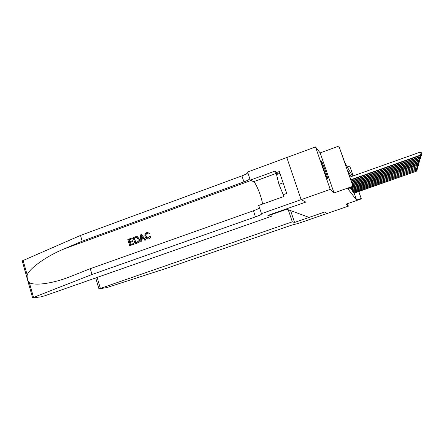 <?xml version="1.0" encoding="UTF-8"?>
<svg xmlns="http://www.w3.org/2000/svg" width="444" height="444" viewBox="0 0 444 444"><rect width="100%" height="100%" fill="white"/><g stroke="black" fill="none" stroke-linecap="round" stroke-linejoin="round"><path stroke-width="0.67" d="M321.473 161.216L321.378 161.139C320.346 160.278 326.556 177.989 327.539 178.71L327.605 178.76C328.571 179.459 322.572 162.299 321.473 161.216M347.247 166.938L349.694 166.062L353.263 175.88M358.78 191.547L361.361 198.868L346.165 204.123L348.357 206.144L327.278 213.414L324.658 212.032L294.566 222.438L292.313 221.839L98.951 288.911L107.021 287.523L167.027 268.143L291.547 225.164L298.285 223.421L327.278 213.414L324.642 212.027L309.085 217.405L286.191 208.991L305.783 202.103L301.143 199.656L286.818 157.542L315.506 146.936L330.225 189.394L334.032 192.912L352.98 186.258L338.85 146.054L344.982 163.02L352.558 176.129M334.032 192.912L320.152 152.919L315.506 146.936M320.152 152.919L338.85 146.054M348.357 206.144L347.491 203.663M22.217 260.883L80.503 235.448L82.19 241.192L63.853 249.006C46.476 256.16 29.77 268.143 27.173 274.897C26.868 277.972 27.595 280.558 29.36 282.667C34.549 285.836 51.743 283.733 68.481 277.322L90.276 268.692L91.991 274.514L255.461 216.872C258.941 215.623 261 214.668 261.644 214.008L258.674 205.467L283.91 196.476L283.294 194.65L286.707 193.434L279.309 171.528L275.924 172.772L275.313 170.962L250.283 180.136L247.597 172.033L286.807 157.531L301.132 199.656L330.225 189.394M353.591 192.363L354.062 193.196M352.997 191.542L353.485 192.396M352.392 190.698L352.891 191.58M351.765 189.832L352.275 190.737M351.121 188.939L351.648 189.871M350.455 188.012L350.999 188.978M351.248 176.595L347.63 170.557L353.341 186.796L347.785 188.744L356.61 200.078L354.179 193.151M361.361 198.868L358.685 191.58M356.61 200.078L361.127 198.518M353.341 186.796L352.98 186.258M353.169 175.918L349.694 166.062M350.86 179.742L420.64 155.056L420.524 155.461L350.971 180.064M349.916 177.067L419.636 152.325L420.64 155.056L421.8 153.829L420.524 155.461M419.636 152.325L421.4 152.742L421.8 153.829M325.619 174.542L322.461 165.69M279.914 173.31L276.534 174.542L278.937 184.36L283.511 195.299M283.133 182.845L278.937 184.36M322.871 166.961L325.136 173.299M133.938 244.178L129.687 245.704L134.132 244.183L133.722 243.462L134.132 244.183M130.525 244.611L129.975 242.546L133.034 241.447L132.473 240.72L133.034 241.447M129.72 241.714L129.093 239.915L132.368 238.733L131.896 238.006L132.368 238.733M135.065 243.778L133.167 237.551L136.108 236.563L137.202 236.685L138.894 238.905C139.51 240.892 138.928 242.269 137.157 243.029L135.254 243.784L137.346 243.035C139.161 242.274 139.788 240.903 139.233 238.916L137.44 236.696L136.658 236.547M148.962 238.955C150.244 238.428 150.877 237.446 150.86 236.014L150.555 235.997C150.638 237.44 150.044 238.422 148.79 238.95L148.13 239.122C146.559 239.155 145.538 238.339 145.06 236.674C144.516 234.743 145.094 233.366 146.803 232.539L147.364 232.395L149.922 233.555L148.857 234.027L146.981 233.272L147.575 233.2M147.924 238.361L146.215 236.386C145.699 234.976 146.037 233.944 147.219 233.289M140.11 241.969L140.526 234.893L141.458 234.554L145.704 239.965L144.827 240.276L143.567 238.595L141.064 239.494L140.987 241.653L140.11 241.969L141.175 241.658L141.375 239.505L143.64 238.689M144.827 240.276L145.893 239.971L141.458 234.554M270.718 214.408L271.351 216.311L44.911 295.748L40.659 296.892L33.106 297.918L32.617 297.88L33.505 297.419L91.991 274.514M261.394 213.681L301.132 199.656L305.761 202.092L267.904 215.401L271.351 216.311M90.276 268.692L253.441 210.761C256.665 209.596 258.68 208.663 259.496 207.953M80.503 235.448L241.93 175.863C245.11 174.659 247.075 173.61 247.824 172.722M249.839 178.804C249.078 179.665 247.108 180.691 243.917 181.885L82.19 241.192M250.283 180.136L253.563 181.701C255.877 182.44 262.082 198.085 262.482 204.107M275.924 172.772L277.905 174.042M146.981 233.272C145.771 233.921 145.404 234.954 145.887 236.369C146.198 237.673 146.953 238.334 148.152 238.339L149.661 236.091L150.555 235.997M145.887 236.369L146.215 236.386M149.628 233.538L148.857 234.027M148.79 238.95L148.13 239.122M141.164 236.741L141.098 238.683L143.096 237.962L141.214 235.442L141.431 238.561M141.064 239.494L141.375 239.505M135.664 242.763L138.117 241.397L138.067 239.188L136.391 237.324L134.205 237.973L135.664 242.763M138.894 238.905L139.233 238.916M135.897 242.679L134.46 237.984L136.114 237.34M132.695 241.442L129.631 242.541L130.286 244.694L133.722 243.462M129.631 242.541L129.975 242.546M132.118 238.728L128.838 239.91L129.415 241.819L132.473 240.72M129.687 245.704L127.8 239.488L131.896 238.006M294.566 222.438L290.576 210.6M292.313 221.839L288.234 209.74M286.807 209.218L270.857 214.824M95.815 278.255L98.951 288.911M351.304 181.002L420.191 156.665L420.08 157.059L351.409 181.313M421.09 154.79L421.334 155.461L420.191 156.665L419.841 155.705M421.334 155.461L420.08 157.059M351.731 182.223L419.758 158.219L419.652 158.597L351.837 182.523M420.646 156.388L420.884 157.032L419.758 158.219L419.419 157.293M420.884 157.032L419.652 158.597M352.148 183.4L419.341 159.723L419.241 160.09L352.247 183.688M420.218 157.925L420.446 158.552L419.341 159.723L419.014 158.824M420.446 158.552L419.241 160.09M352.547 184.543L418.936 161.178L418.836 161.533L352.641 184.821M419.802 159.418L420.024 160.023L418.936 161.178L418.62 160.306M420.024 160.023L418.836 161.533M352.936 185.648L418.548 162.582L418.448 162.926L353.03 185.919M419.402 160.861L419.613 161.45L418.548 162.582L418.237 161.744M419.613 161.45L418.448 162.926M353.313 186.719L418.165 163.947L418.076 164.28L350.272 188.078M419.014 162.26L419.219 162.831L418.165 163.947L417.871 163.131M419.219 162.831L418.076 164.28M350.777 188.772L417.798 165.268L350.943 189M418.637 163.614L418.836 164.163L417.798 165.268L417.51 164.474M418.836 164.163L417.71 165.59M351.432 189.671L417.443 166.544L351.593 189.888M418.27 164.924L418.464 165.462L417.443 166.544L417.166 165.779M418.464 165.462L417.354 166.861M352.07 190.543L417.099 167.788L352.225 190.759M417.915 166.2L418.104 166.716L417.099 167.788L416.827 167.044M418.104 166.716L417.016 168.093M352.686 191.392L416.761 168.992L352.841 191.597M417.571 167.432L417.754 167.937L416.761 168.992L416.5 168.27M417.754 167.937L416.683 169.286M353.291 192.213L416.439 170.163L353.435 192.413M417.238 168.631L417.416 169.12L416.439 170.163L416.183 169.464M417.416 169.12L416.361 170.446M353.874 193.012L416.122 171.295L354.012 193.207M416.91 169.791L417.088 170.268L416.122 171.295L415.873 170.618M417.088 170.268L416.045 171.573M63.853 249.006L250.977 180.469M253.441 210.761L255.461 216.872M243.917 181.885L241.93 175.863M23.06 260.273L27.173 274.897M29.36 282.667L33.505 297.419M276.673 173.249L253.563 181.701M97.136 277.428L100.344 288.311M261.549 213.725L261.644 214.008M22.2 260.822L32.617 297.88"/></g></svg>
